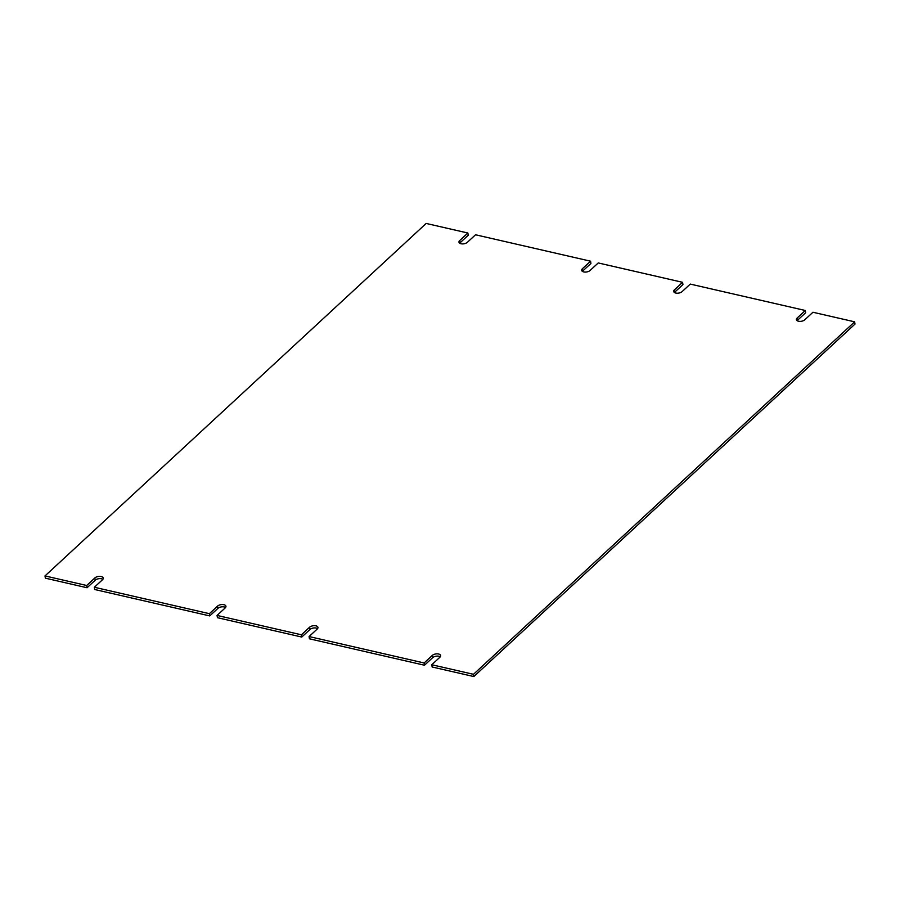 <?xml version="1.0" encoding="UTF-8"?>
<svg xmlns="http://www.w3.org/2000/svg" width="900" height="900" viewBox="0 0 900 900"><rect width="100%" height="100%" fill="white"/><g stroke="black" fill="none" stroke-linecap="round" stroke-linejoin="round"><path stroke-width="1.35" d="M674.426 289.856L682.582 282.319L598.23 262.946L590.085 270.484A4.624 2.396 170.9 0 1 585.124 272.081A4.624 2.396 170.9 0 1 581.681 270.338A4.624 2.396 170.9 0 1 582.413 268.718L590.558 261.191L475.526 234.776L467.381 242.303A4.624 2.396 170.9 0 1 462.42 243.911A4.624 2.396 170.9 0 1 458.978 242.156A4.624 2.396 170.9 0 1 459.709 240.547L467.854 233.01L426.161 223.447L45 575.933L86.692 585.495L94.837 577.969A4.624 2.396 170.9 0 1 99.788 576.371A4.624 2.396 170.9 0 1 103.23 578.115A4.624 2.396 170.9 0 1 102.499 579.724L94.354 587.261L209.385 613.676L217.53 606.139A4.624 2.396 170.9 0 1 222.491 604.541A4.624 2.396 170.9 0 1 225.934 606.285A4.624 2.396 170.9 0 1 225.203 607.905L217.058 615.431L301.41 634.804L309.566 627.255A4.624 2.396 170.9 0 1 314.527 625.669A4.624 2.396 170.9 0 1 317.959 627.424A4.624 2.396 170.9 0 1 317.239 629.021L309.082 636.559L424.114 662.974L432.259 655.447A4.624 2.396 170.9 0 1 437.22 653.85A4.624 2.396 170.9 0 1 440.662 655.594A4.624 2.396 170.9 0 1 439.931 657.202L431.786 664.74L473.479 674.314L854.64 321.829L812.947 312.255L804.803 319.781A4.624 2.396 170.9 0 1 799.852 321.379A4.624 2.396 170.9 0 1 796.41 319.635A4.624 2.396 170.9 0 1 797.141 318.026L805.286 310.489L690.255 284.085L682.099 291.623A4.624 2.396 170.9 0 1 677.137 293.209A4.624 2.396 170.9 0 1 673.706 291.465A4.624 2.396 170.9 0 1 674.426 289.856L674.786 292.106A4.624 2.396 -9.1 0 0 674.426 292.5M682.582 282.319L682.942 284.569L674.786 292.106M805.286 310.489L805.646 312.739L797.501 320.276A4.624 2.396 -9.1 0 0 797.13 320.67M854.64 321.829L855 324.067L473.839 676.553L473.479 674.314M431.786 664.74L432.146 666.99L473.839 676.553M440.291 656.809A4.624 2.396 -9.1 0 0 432.619 657.697L432.259 655.447M424.114 662.974L424.474 665.224L432.619 657.697M309.082 636.559L309.442 638.809L424.474 665.224M317.599 628.627A4.624 2.396 -9.1 0 0 309.926 629.505L309.566 627.255M301.41 634.804L301.77 637.054L309.926 629.505M217.058 615.431L217.417 617.681L301.77 637.054M225.574 607.5A4.624 2.396 -9.1 0 0 217.89 608.389L217.53 606.139M209.385 613.676L209.745 615.915L217.89 608.389M94.354 587.261L94.714 589.511L209.745 615.915M102.87 579.33A4.624 2.396 -9.1 0 0 95.198 580.219L94.837 577.969M86.692 585.495L87.052 587.745L95.198 580.219M45 575.933L45.36 578.171L87.052 587.745M467.854 233.01L468.214 235.26L460.069 242.797A4.624 2.396 -9.1 0 0 459.709 243.191M590.558 261.191L590.918 263.441L582.773 270.968A4.624 2.396 -9.1 0 0 582.401 271.373M797.501 320.276L797.141 318.026M460.069 242.797L459.709 240.547M582.773 270.968L582.413 268.718"/></g></svg>
